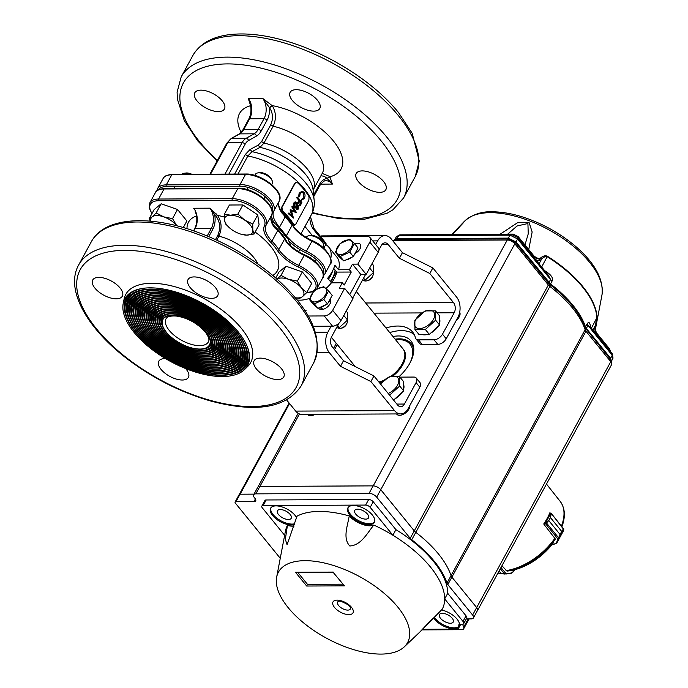 <?xml version="1.0" encoding="UTF-8"?>
<svg xmlns="http://www.w3.org/2000/svg" width="688" height="688" viewBox="0 0 688 688"><rect width="100%" height="100%" fill="white"/><g stroke="black" fill="none" stroke-linecap="round" stroke-linejoin="round"><path stroke-width="1.03" d="M287.214 242.408A55.221 26.239 -151.4 0 0 284.273 237.394A55.221 26.239 -151.4 0 0 273.291 224.976A55.221 26.239 28.6 0 1 281.203 233.266A55.221 26.239 28.6 0 1 287.214 242.408M293.449 218.062L288.126 213.529L293.449 218.062L291.471 210.838L296.476 212.515L292.606 206.228L291.772 206.847L292.606 206.228M288.642 213.495L288.96 212.91L292.529 216.195L290.654 209.797L295.178 211.354L292.28 206.813M294.619 211.336L291.772 206.847M290.654 209.797L290.138 209.831L290.585 209.935M291.97 216.17L290.069 209.969M288.96 212.91L288.126 213.529M296.433 212.592L290.947 210.855M296.433 208.627L297.749 208.146L297.637 205.841M295.049 206.718L296.003 205.918L295.943 203.08L296.468 203.063L295.204 202.728M296.898 204.31L296.468 203.063L294.636 203.588L294.739 206.374L295.591 206.718L296.545 205.927L296.898 204.31M296.003 205.918L296.545 205.927M294.739 206.374L295.591 206.718M295.943 203.08L295.462 202.754M297.835 206.022L298.394 206.047L297.93 205.789M297.749 208.146L298.317 208.18L298.394 206.047L296.992 206.469L297.431 208.894M296.992 208.645L298.317 208.18M294.43 206.968L293.733 205.351L294.146 203.029L295.522 201.902L296.803 202.496L297.319 205.273L298.721 205.471L298.695 208.765L297.448 209.685L296.657 209.212L296.287 207.157L293.896 206.985L293.217 205.377L293.638 203.063L295.281 201.937M296.657 209.212L296.098 209.195L295.745 207.148L295.178 207.466M294.636 207.466L293.896 206.985M297.164 209.616L296.098 209.195M297.319 205.273L298.721 205.471M296.769 205.265L298.162 205.445L296.769 205.265M294.146 203.029L293.638 203.063M293.733 205.351L293.217 205.377M301.869 202.625L300.14 205.798L299.564 205.764A54.378 25.843 28.6 0 0 299.177 205.213L300.587 202.625L301.155 202.65A55.1 26.187 28.6 0 0 299.891 200.982L298.472 203.579L297.93 203.562A54.378 25.843 28.6 0 0 297.491 203.02L298.902 200.423L299.443 200.423A55.1 26.187 28.6 0 0 297.207 197.783L296.691 197.817L297.01 197.232L297.526 197.198A55.1 26.187 28.6 0 1 301.869 202.625M297.207 197.783L297.526 197.198M296.691 197.817A54.378 25.843 28.6 0 1 298.902 200.423M299.443 200.423L298.033 203.02L297.491 203.02M298.033 203.02A55.1 26.187 28.6 0 1 298.472 203.579M299.667 201.395A54.378 25.843 28.6 0 1 300.587 202.625M301.155 202.65L299.736 205.248L299.177 205.213M299.736 205.248A55.1 26.187 28.6 0 1 300.14 205.798M301.473 200.277L301.912 199.451L301.353 199.434L303.305 197.955L303.15 192.795L301.877 191.995M301.318 200.268L301.353 199.434M301.912 199.451L303.872 197.989L303.692 192.803L302.127 191.969L300.174 193.44L299.684 196.673L299.125 196.863L299.676 192.881L301.98 191.144L304.036 192.253C305.291 194.214 305.36 196.321 304.251 198.583L301.404 200.268M301.972 191.144L299.676 192.881M299.125 196.863L298.601 196.88L299.168 192.915M303.692 192.803L303.15 192.795M303.872 197.989L303.305 197.955M297.775 182.931A54.378 25.843 28.6 0 1 309.058 196.802L308.869 200.174L295.659 224.391L293.819 224.744L294.473 225.277L293.819 224.744A54.378 25.843 28.6 0 0 282.536 210.872L281.917 207.501L295.118 183.275L296.158 182.432L297.775 182.931M295.952 182.501L294.688 183.395L281.487 207.613L282.08 210.967A53.655 25.499 28.6 0 1 293.217 224.649M289.046 238.659A28.939 13.751 -151.4 0 0 306.366 251.215L305.721 252.72A30.143 14.328 28.6 0 1 288.625 240.671L288.47 239.424L285.615 236.629L286.251 235.993L289.046 238.659L288.47 239.424M276.206 224.357L276.929 223.763L279.362 227.522L278.76 228.201L276.206 224.357L274.753 223.617A30.143 14.328 28.6 0 1 271.485 215.335M293.957 227.461L291.755 224.357M285.167 216.875L279.362 227.522A56.674 26.927 28.6 0 1 286.251 235.993L292.056 225.346A56.674 26.927 -151.4 0 0 285.167 216.875L282.183 212.988M234.642 174.073L245.306 154.508L250.071 149.477L251.989 151.678A51.72 24.579 28.6 0 1 314.158 200.156L313.04 189.561A45.348 21.552 28.6 0 0 260.004 147.361L258.155 145.177L261.578 141.599L263.986 143.044L260.004 147.361L251.989 151.678L247.843 155.987L237.988 174.064M250.647 105.711L248.239 98.401L250.114 103.467C251.602 109.151 251.146 114.38 248.746 119.144A2.408 1.144 28.6 0 1 249.624 118.766L243.75 129.525A14.465 9.641 -90.3 0 1 239.708 133.885L231.761 138.365A14.465 9.641 89.7 0 0 227.719 142.726L210.562 174.193M322.208 173.428L329.827 176.524L332.39 184.083L327.23 178.527L330.042 176.773A57.878 27.503 28.6 0 0 333.456 141.04A57.878 27.503 28.6 0 0 272.147 105.608L272.345 105.866C276.137 112.256 276.413 119.041 273.162 126.222L263.986 143.044A43.404 20.623 28.6 0 1 302.445 163.753A43.404 20.623 28.6 0 1 313.16 190.026L322.328 173.195A43.404 20.623 28.6 0 0 311.621 146.931A43.404 20.623 28.6 0 0 273.162 126.222L270.745 124.769C273.385 118.62 272.973 112.927 269.507 107.698A16.882 11.249 -90.3 0 1 267.047 120.219L261.182 130.987A16.882 11.249 -90.3 0 1 256.452 136.069L248.514 140.55A12.057 8.041 89.7 0 0 245.143 144.179L228.829 174.107M313.625 195.065L319.37 184.53A16.882 11.249 -90.3 0 1 327.058 178.433L329.827 176.524M272.345 105.866L269.507 107.698L262.618 98.332L272.147 105.608L269.412 107.466M320.918 175.784L324.254 176.266L327.23 178.527M314.003 228.459L325.845 243.01A2.408 1.385 140.9 0 1 325.777 244.524L313.934 229.973A2.408 1.385 -39.1 0 0 314.003 228.459L310.408 216.471M323.747 248.248L325.777 244.524M330.309 299.555A7.233 4.154 140.9 0 1 327.024 307.287A7.233 4.154 140.9 0 1 318.948 308.508A7.233 4.154 140.9 0 1 318.63 308M325.759 244.567A30.745 17.664 140.9 0 1 328.701 247.052L336.802 257.011A30.745 17.664 140.9 0 1 338.548 269.782L349.401 269.73L351.276 272.035L344.163 285.073L342.297 282.777L339.244 288.367L344.636 288.341L332.657 310.322A7.233 4.154 140.9 0 1 324.211 315.938L308.258 316.016M342.297 282.777L331.435 282.828A30.745 17.664 140.9 0 1 325.992 288.496M309.918 298.257A30.745 17.664 140.9 0 1 297.199 299.985M305.506 311.449L306.048 310.451L304.861 310.451M328.701 247.052A30.745 17.664 140.9 0 1 330.756 258.576M288.625 240.671A56.674 26.927 28.6 0 1 290.904 246.012M271.347 220.676A56.674 26.927 28.6 0 1 274.753 223.617M383.603 181.555A16.882 8.024 28.6 0 1 385.839 189.699A16.882 8.024 28.6 0 1 367.177 188.658A16.882 8.024 28.6 0 1 356.195 173.539A16.882 8.024 28.6 0 1 368.329 171.854A16.882 8.024 28.6 0 1 383.603 181.555M317.529 100.353A16.882 8.024 28.6 0 1 319.774 108.489A16.882 8.024 28.6 0 1 301.112 107.457A16.882 8.024 28.6 0 1 290.13 92.33A16.882 8.024 28.6 0 1 302.264 90.644A16.882 8.024 28.6 0 1 317.529 100.353M222.198 100.809A16.882 8.024 28.6 0 1 224.434 108.945A16.882 8.024 28.6 0 1 205.772 107.904A16.882 8.024 28.6 0 1 194.79 92.785A16.882 8.024 28.6 0 1 206.925 91.1A16.882 8.024 28.6 0 1 222.198 100.809M354.741 243.905A7.233 4.154 140.9 0 1 360.228 244.249A7.233 4.154 140.9 0 1 355.584 253.175M320.789 236.792L367.487 236.577A7.233 4.154 140.9 0 1 370.049 237.601A7.233 4.154 140.9 0 1 369.826 242.133L357.846 264.123L352.454 264.149L349.401 269.73M344.636 288.341L352.987 298.601L340.999 320.582A7.233 4.154 140.9 0 1 332.562 326.198L313.281 326.284M370.049 237.601L378.391 247.852A7.233 4.154 140.9 0 1 378.176 252.393L366.188 274.383L360.796 274.409L349.762 294.636M360.796 274.409L352.454 264.149M366.188 274.383L357.846 264.123M331.435 282.828L327.703 278.236A30.745 17.664 -39.1 0 0 334.807 265.19L338.548 269.782M331.513 282.828A26.041 14.964 -39.1 0 0 334.239 278.614A26.041 14.964 -39.1 0 0 336.742 272.104L333.723 268.389M336.742 272.104L351.276 272.035M330.085 299.994L330.73 300.794M320.135 307.347L321.898 309.514M328.468 279.173A24.114 13.855 -39.1 0 0 332.674 270.685M330.335 281.469A24.114 13.855 -39.1 0 0 335.056 270.023M150.878 221.218A15.678 7.448 28.6 0 1 152.074 216.926A15.678 7.448 28.6 0 1 163.761 216.875A15.678 7.448 28.6 0 1 176.61 225.466A15.678 7.448 28.6 0 1 176.893 225.819M176.61 225.466L172.525 218.638L163.761 216.875L156.167 212.945L152.074 216.926L149.158 218.75L150.362 221.175M190.172 174.288A9.649 4.584 -151.4 0 0 184.178 173.256L185.923 173.015A7.955 3.784 28.6 0 1 191.823 174.279M149.158 218.75L154.155 209.582L161.164 203.786L177.521 209.47L186.878 220.968L183.283 227.556M177.521 209.47L172.525 218.638M161.164 203.786L156.167 212.945M184.178 173.256A9.649 4.584 -151.4 0 0 181.907 174.331M240.594 234.075L246.751 235.124L254.087 234.006L252.823 230.102L252.737 224.021L244.73 220.143L237.893 214.106L230.557 215.215L224.4 214.166L224.486 220.237A15.678 7.448 28.6 0 1 230.557 215.215A15.678 7.448 28.6 0 1 244.73 220.143A15.678 7.448 28.6 0 1 252.823 230.102A15.678 7.448 28.6 0 1 246.751 235.124A15.678 7.448 28.6 0 1 240.189 233.937A15.678 7.448 28.6 0 1 232.587 230.196A15.678 7.448 28.6 0 1 230.454 228.631A15.678 7.448 28.6 0 1 224.486 220.237L225.75 224.15L229.396 227.745M257.905 172.912L259.651 172.662A7.955 3.784 28.6 0 1 271.416 179.078L272.156 180.677A9.649 4.584 -151.4 0 0 257.905 172.912A9.649 4.584 -151.4 0 0 255.377 174.348L254.801 175.406M224.4 214.166L229.396 205.007L242.89 204.938L257.733 214.862L259.084 224.847L254.087 234.006M257.733 214.862L252.737 224.021M242.89 204.938L237.893 214.106M271.743 184.642L272.319 183.584A9.649 4.584 -151.4 0 0 272.156 180.677M330.765 282.003L336.398 271.674M277.135 279.19A15.678 7.448 28.6 0 1 288.582 279.319A15.678 7.448 28.6 0 1 301.43 287.911A15.678 7.448 28.6 0 1 302.608 296.562A15.678 7.448 28.6 0 1 295.341 297.732M295.393 297.801L299.693 298.386L302.608 296.562L306.702 292.581L301.43 287.911L297.345 281.082L288.582 279.319L280.988 275.398L276.894 279.38M308.998 235.709L310.744 235.468A7.955 3.784 28.6 0 1 311.535 235.408A7.955 3.784 28.6 0 1 322.509 241.875L323.248 243.483A9.649 4.584 -151.4 0 0 309.953 235.64A9.649 4.584 -151.4 0 0 308.998 235.709A9.649 4.584 -151.4 0 0 306.47 237.154L306.306 237.446M275.742 277.969L278.975 272.035L285.984 266.23L302.342 271.923L311.698 283.413L306.702 292.581M302.342 271.923L297.345 281.082M285.984 266.23L280.988 275.398M322.835 247.439L323.412 246.39A9.649 4.584 -151.4 0 0 323.248 243.483M196.209 213.572L195.263 211.448M215.516 239.579L217.769 235.442C220.693 228.485 220.151 222.121 216.161 216.35L217.563 215.421C221.725 221.708 222.181 228.622 218.93 236.156L216.754 240.146M215.98 213.478L214.579 214.415L209.874 208.18L217.563 215.421A50.645 24.063 -151.4 0 1 224.305 217.03M286.973 242.159L286.819 242.761L284.617 239.003L284.694 238.315L287.403 242.907M274.693 227.857L274.718 227.092L277.84 229.895L277.72 230.523L274.693 227.857A28.939 13.751 28.6 0 1 271.528 215.241A24.114 11.455 -151.4 0 0 262.541 198.35A24.114 11.455 -151.4 0 0 237.781 188.624A1.204 0.8 -90.3 0 1 238.392 188.177L164.664 188.529A1.204 0.8 -90.3 0 0 164.054 188.968L158.567 199.03L232.295 198.677A24.114 11.455 28.6 0 1 257.054 208.412A24.114 11.455 28.6 0 1 266.05 225.294A1.204 1.058 -154.2 0 1 264.476 225.664A22.91 10.888 -151.4 0 0 255.936 209.625A22.91 10.888 -151.4 0 0 232.406 200.38A1.204 0.8 -90.3 0 1 232.295 198.677L237.781 188.624L164.054 188.968A24.114 11.455 -151.4 0 0 155.333 192.743L149.846 202.797A24.114 11.455 28.6 0 1 158.567 199.03A1.204 0.8 -90.3 0 0 158.679 200.724A22.91 10.888 -151.4 0 0 152.039 213.461M304.5 254.956L298.652 265.37A28.939 13.751 -151.4 0 1 278.829 249.606A1.204 0.783 146 0 1 277.359 250.449A55.461 26.359 -151.4 0 0 270.608 242.159A1.204 0.593 136.4 0 0 271.941 241.127A56.674 26.927 28.6 0 1 278.829 249.606L284.617 239.003A56.674 26.927 -151.4 0 0 277.72 230.523L271.941 241.127A28.939 13.751 -151.4 0 1 266.05 225.294L271.528 215.241A1.204 1.058 -154.2 0 0 271.554 215.198C270.057 217.159 271.089 221.097 274.658 227.006L274.718 227.092M244.584 369.499L247.697 366.463A71.139 33.807 -151.4 0 0 228.889 315.611A71.139 33.807 -151.4 0 0 151.48 283.301A71.139 33.807 -151.4 0 0 124.089 299.065L123.221 303.331A69.849 33.187 -151.4 0 0 170.314 361.338A69.849 33.187 -151.4 0 0 244.584 369.499A69.849 33.187 -151.4 0 0 246.399 344.602A69.849 33.187 -151.4 0 0 150.122 287.842A69.849 33.187 -151.4 0 0 143.173 288.315A69.849 33.187 -151.4 0 0 123.221 303.331M165.498 358.594A16.882 8.024 -151.4 0 0 158.782 361.217A16.882 8.024 -151.4 0 0 161.018 369.361A16.882 8.024 -151.4 0 0 176.283 379.071A16.882 8.024 -151.4 0 0 188.417 377.377A16.882 8.024 -151.4 0 0 185.597 368.544M94.944 288.152A16.882 8.024 -151.4 0 0 110.218 297.861A16.882 8.024 -151.4 0 0 122.352 296.175A16.882 8.024 -151.4 0 0 111.37 281.048A16.882 8.024 -151.4 0 0 92.708 280.016A16.882 8.024 -151.4 0 0 94.944 288.152M190.284 287.696A16.882 8.024 -151.4 0 0 205.557 297.405A16.882 8.024 -151.4 0 0 217.692 295.72A16.882 8.024 -151.4 0 0 206.71 280.601A16.882 8.024 -151.4 0 0 188.048 279.56A16.882 8.024 -151.4 0 0 190.284 287.696M256.349 368.906A16.882 8.024 -151.4 0 0 271.622 378.615A16.882 8.024 -151.4 0 0 283.757 376.929A16.882 8.024 -151.4 0 0 272.775 361.802A16.882 8.024 -151.4 0 0 254.113 360.77A16.882 8.024 -151.4 0 0 256.349 368.906M151.369 289.373A67.433 32.044 -151.4 0 0 144.652 289.829A67.433 32.044 -151.4 0 0 135.846 332.33A67.433 32.044 -151.4 0 0 213.366 374.599A67.433 32.044 -151.4 0 0 244.317 344.172A67.433 32.044 -151.4 0 0 151.369 289.373M151.119 289.072A67.914 32.276 -151.4 0 0 127.667 320.135A67.914 32.276 -151.4 0 0 228.046 374.865A67.914 32.276 -151.4 0 0 234.238 328.924A67.914 32.276 -151.4 0 0 151.119 289.072M152.607 290.904A65.025 30.9 -151.4 0 0 146.14 291.351A65.025 30.9 -151.4 0 0 137.643 332.321A65.025 30.9 -151.4 0 0 212.394 373.077A65.025 30.9 -151.4 0 0 242.236 343.742A65.025 30.9 -151.4 0 0 152.607 290.904M152.358 290.603A65.506 31.132 -151.4 0 0 129.748 320.565A65.506 31.132 -151.4 0 0 226.558 373.343A65.506 31.132 -151.4 0 0 232.535 329.036A65.506 31.132 -151.4 0 0 152.358 290.603M153.854 292.434A62.617 29.756 -151.4 0 0 147.628 292.864A62.617 29.756 -151.4 0 0 139.449 332.321A62.617 29.756 -151.4 0 0 211.422 371.563A62.617 29.756 -151.4 0 0 240.164 343.312A62.617 29.756 -151.4 0 0 153.854 292.434M153.605 292.133A63.098 29.98 -151.4 0 0 131.829 320.995A63.098 29.98 -151.4 0 0 225.071 371.83A63.098 29.98 -151.4 0 0 230.833 329.156A63.098 29.98 -151.4 0 0 153.605 292.133M155.101 293.965A60.2 28.604 -151.4 0 0 149.115 294.378A60.2 28.604 -151.4 0 0 141.246 332.313A60.2 28.604 -151.4 0 0 210.451 370.049A60.2 28.604 -151.4 0 0 238.082 342.882A60.2 28.604 -151.4 0 0 155.101 293.965M154.852 293.664A60.682 28.836 -151.4 0 0 133.902 321.416A60.682 28.836 -151.4 0 0 223.591 370.316A60.682 28.836 -151.4 0 0 229.121 329.268A60.682 28.836 -151.4 0 0 154.852 293.664M156.348 295.505A57.792 27.46 -151.4 0 0 150.595 295.892A57.792 27.46 -151.4 0 0 143.044 332.313A57.792 27.46 -151.4 0 0 209.487 368.527A57.792 27.46 -151.4 0 0 236.001 342.461A57.792 27.46 -151.4 0 0 156.348 295.505M156.099 295.195A58.274 27.692 -151.4 0 0 135.983 321.846A58.274 27.692 -151.4 0 0 222.104 368.802A58.274 27.692 -151.4 0 0 227.418 329.389A58.274 27.692 -151.4 0 0 156.099 295.195M157.595 297.035A55.375 26.316 -151.4 0 0 152.082 297.405A55.375 26.316 -151.4 0 0 144.85 332.304A55.375 26.316 -151.4 0 0 208.516 367.014A55.375 26.316 -151.4 0 0 233.929 342.031A55.375 26.316 -151.4 0 0 157.595 297.035M157.346 296.726A55.857 26.548 -151.4 0 0 138.064 322.276A55.857 26.548 -151.4 0 0 220.616 367.289A55.857 26.548 -151.4 0 0 225.716 329.5A55.857 26.548 -151.4 0 0 157.346 296.726M158.842 298.566A52.967 25.172 -151.4 0 0 153.57 298.919A52.967 25.172 -151.4 0 0 146.647 332.304A52.967 25.172 -151.4 0 0 207.544 365.5A52.967 25.172 -151.4 0 0 231.847 341.601A52.967 25.172 -151.4 0 0 158.842 298.566M158.593 298.257A53.449 25.396 -151.4 0 0 140.137 322.706A53.449 25.396 -151.4 0 0 219.128 365.775A53.449 25.396 -151.4 0 0 224.004 329.621A53.449 25.396 -151.4 0 0 158.593 298.257M160.089 300.097A50.559 24.02 -151.4 0 0 155.058 300.441A50.559 24.02 -151.4 0 0 148.453 332.295A50.559 24.02 -151.4 0 0 206.572 363.986A50.559 24.02 -151.4 0 0 229.766 341.171A50.559 24.02 -151.4 0 0 160.089 300.097M159.84 299.787A51.041 24.252 -151.4 0 0 142.218 323.136A51.041 24.252 -151.4 0 0 217.649 364.253A51.041 24.252 -151.4 0 0 222.301 329.733A51.041 24.252 -151.4 0 0 159.84 299.787M161.327 301.628A48.143 22.876 -151.4 0 0 156.537 301.955A48.143 22.876 -151.4 0 0 150.251 332.287A48.143 22.876 -151.4 0 0 205.6 362.464A48.143 22.876 -151.4 0 0 227.694 340.741A48.143 22.876 -151.4 0 0 161.327 301.628M161.078 301.318A48.624 23.108 -151.4 0 0 144.299 323.558A48.624 23.108 -151.4 0 0 216.161 362.739A48.624 23.108 -151.4 0 0 220.599 329.853A48.624 23.108 -151.4 0 0 161.078 301.318M162.574 303.159A45.735 21.732 -151.4 0 0 158.025 303.468A45.735 21.732 -151.4 0 0 152.048 332.287A45.735 21.732 -151.4 0 0 204.628 360.951A45.735 21.732 -151.4 0 0 225.612 340.319A45.735 21.732 -151.4 0 0 162.574 303.159M162.325 302.849A46.216 21.964 -151.4 0 0 146.372 323.988A46.216 21.964 -151.4 0 0 214.673 361.226A46.216 21.964 -151.4 0 0 218.887 329.965A46.216 21.964 -151.4 0 0 162.325 302.849M163.821 304.689A43.318 20.588 -151.4 0 0 159.513 304.982A43.318 20.588 -151.4 0 0 153.854 332.278A43.318 20.588 -151.4 0 0 203.657 359.437A43.318 20.588 -151.4 0 0 223.531 339.889A43.318 20.588 -151.4 0 0 163.821 304.689M163.572 304.38A43.8 20.812 -151.4 0 0 148.453 324.418A43.8 20.812 -151.4 0 0 213.185 359.712A43.8 20.812 -151.4 0 0 217.184 330.085A43.8 20.812 -151.4 0 0 163.572 304.38M165.068 306.22A40.91 19.436 -151.4 0 0 161.001 306.495A40.91 19.436 -151.4 0 0 155.651 332.278A40.91 19.436 -151.4 0 0 202.685 357.915A40.91 19.436 -151.4 0 0 221.459 339.459A40.91 19.436 -151.4 0 0 165.068 306.22M164.819 305.911A41.392 19.668 -151.4 0 0 150.534 324.848A41.392 19.668 -151.4 0 0 211.706 358.199A41.392 19.668 -151.4 0 0 215.482 330.197A41.392 19.668 -151.4 0 0 164.819 305.911M166.315 307.751A38.494 18.292 -151.4 0 0 162.48 308.009A38.494 18.292 -151.4 0 0 157.457 332.27A38.494 18.292 -151.4 0 0 201.713 356.401A38.494 18.292 -151.4 0 0 219.377 339.029A38.494 18.292 -151.4 0 0 166.315 307.751M166.066 307.441A38.984 18.524 -151.4 0 0 152.607 325.278A38.984 18.524 -151.4 0 0 210.218 356.685A38.984 18.524 -151.4 0 0 213.77 330.317A38.984 18.524 -151.4 0 0 166.066 307.441M167.562 309.282A36.086 17.148 -151.4 0 0 163.968 309.523A36.086 17.148 -151.4 0 0 159.255 332.27A36.086 17.148 -151.4 0 0 200.741 354.888A36.086 17.148 -151.4 0 0 217.305 338.599A36.086 17.148 -151.4 0 0 167.562 309.282M167.313 308.972A36.567 17.381 -151.4 0 0 154.688 325.699A36.567 17.381 -151.4 0 0 208.731 355.171A36.567 17.381 -151.4 0 0 212.067 330.429A36.567 17.381 -151.4 0 0 167.313 308.972M168.809 310.813A33.678 16.005 -151.4 0 0 165.455 311.045A33.678 16.005 -151.4 0 0 161.052 332.261A33.678 16.005 -151.4 0 0 199.769 353.365A33.678 16.005 -151.4 0 0 215.224 338.178A33.678 16.005 -151.4 0 0 168.809 310.813M168.56 310.503A34.159 16.228 -151.4 0 0 156.769 326.129A34.159 16.228 -151.4 0 0 207.243 353.649A34.159 16.228 -151.4 0 0 210.365 330.55A34.159 16.228 -151.4 0 0 168.56 310.503M170.048 312.343A31.261 14.852 -151.4 0 0 166.943 312.558A31.261 14.852 -151.4 0 0 162.858 332.261A31.261 14.852 -151.4 0 0 198.798 351.852A31.261 14.852 -151.4 0 0 213.142 337.748A31.261 14.852 -151.4 0 0 170.048 312.343M169.798 312.034A31.743 15.084 -151.4 0 0 158.842 326.559A31.743 15.084 -151.4 0 0 205.764 352.136A31.743 15.084 -151.4 0 0 208.653 330.661A31.743 15.084 -151.4 0 0 169.798 312.034M172.292 315.104A26.927 12.797 -151.4 0 0 163.004 327.411A26.927 12.797 -151.4 0 0 202.788 349.108A26.927 12.797 -151.4 0 0 205.248 330.902A26.927 12.797 -151.4 0 0 172.292 315.104M171.295 313.874A28.853 13.708 -151.4 0 0 168.431 314.072A28.853 13.708 -151.4 0 0 164.656 332.252A28.853 13.708 -151.4 0 0 197.826 350.338A28.853 13.708 -151.4 0 0 211.07 337.318A28.853 13.708 -151.4 0 0 171.295 313.874M171.045 313.573A29.335 13.941 -151.4 0 0 160.923 326.989A29.335 13.941 -151.4 0 0 204.276 350.622A29.335 13.941 -151.4 0 0 206.95 330.782A29.335 13.941 -151.4 0 0 171.045 313.573M143.672 288.246A68.886 32.732 -151.4 0 0 127.246 319.215L127.667 320.135M228.046 374.865L229.044 374.719A68.886 32.732 -151.4 0 0 246.175 344.138M145.159 289.768A66.469 31.588 -151.4 0 0 129.327 319.645L129.748 320.565M226.558 373.343L227.565 373.206A66.469 31.588 -151.4 0 0 244.102 343.708M146.647 291.282A64.061 30.444 -151.4 0 0 131.399 320.075L131.829 320.995M225.071 371.83L226.077 371.692A64.061 30.444 -151.4 0 0 242.021 343.278M148.135 292.796A61.645 29.292 -151.4 0 0 133.481 320.505L133.902 321.416M223.591 370.316L224.589 370.178A61.645 29.292 -151.4 0 0 239.94 342.856M149.614 294.309A59.237 28.148 -151.4 0 0 135.562 320.935L135.983 321.846M222.104 368.802L223.101 368.665A59.237 28.148 -151.4 0 0 237.867 342.426M151.102 295.823A56.829 27.004 -151.4 0 0 137.634 321.356L138.064 322.276M220.616 367.289L221.622 367.151A56.829 27.004 -151.4 0 0 235.786 341.996M152.59 297.336A54.412 25.86 -151.4 0 0 139.716 321.786L140.137 322.706M219.128 365.775L220.134 365.629A54.412 25.86 -151.4 0 0 233.705 341.566M154.078 298.859A52.004 24.708 -151.4 0 0 141.797 322.216L142.218 323.136M217.649 364.253L218.646 364.115A52.004 24.708 -151.4 0 0 231.632 341.136M155.565 300.372A49.588 23.564 -151.4 0 0 143.869 322.646L144.299 323.558M216.161 362.739L217.159 362.602A49.588 23.564 -151.4 0 0 229.551 340.715M157.045 301.886A47.18 22.42 -151.4 0 0 145.951 323.076L146.372 323.988M214.673 361.226L215.679 361.088A47.18 22.42 -151.4 0 0 227.47 340.285M158.532 303.399A44.772 21.276 -151.4 0 0 148.032 323.498L148.453 324.418M213.185 359.712L214.192 359.575A44.772 21.276 -151.4 0 0 225.397 339.855M160.02 304.913A42.355 20.124 -151.4 0 0 150.104 323.928L150.534 324.848M211.706 358.199L212.704 358.061A42.355 20.124 -151.4 0 0 223.316 339.425M161.508 306.435A39.947 18.98 -151.4 0 0 152.186 324.358L152.607 325.278M210.218 356.685L211.216 356.547A39.947 18.98 -151.4 0 0 221.235 338.995M162.996 307.949A37.53 17.836 -151.4 0 0 154.267 324.788L154.688 325.699M208.731 355.171L209.728 355.025A37.53 17.836 -151.4 0 0 219.162 338.573M164.475 309.462A35.122 16.693 -151.4 0 0 156.339 325.218L156.769 326.129M207.243 353.649L208.249 353.512A35.122 16.693 -151.4 0 0 217.081 338.143M165.963 310.976A32.714 15.54 -151.4 0 0 158.421 325.639L158.842 326.559M205.764 352.136L206.761 351.998A32.714 15.54 -151.4 0 0 215 337.713M167.451 312.49A30.298 14.396 -151.4 0 0 160.502 326.069L160.923 326.989M204.276 350.622L205.273 350.484A30.298 14.396 -151.4 0 0 212.919 337.283M168.938 314.003A27.89 13.253 -151.4 0 0 162.574 326.499L163.004 327.411M202.788 349.108L203.786 348.971A27.89 13.253 -151.4 0 0 210.846 336.853M372.741 240.903L377.643 240.877A14.465 9.641 -90.3 0 1 385.048 235.597A14.465 9.641 -90.3 0 1 391.214 238.891L402.428 252.668L432.855 267.899L456.531 296.992A14.465 9.641 -90.3 0 1 457.907 317.357L446.228 338.78A7.233 4.154 140.9 0 1 437.792 344.396L422.243 344.464A7.233 4.154 140.9 0 1 419.671 343.441L415.939 338.849A7.233 4.154 -39.1 0 0 418.502 339.872L434.051 339.803A7.233 4.154 -39.1 0 0 442.487 334.187L446.228 338.78M437.112 312.842L454.175 312.765A7.233 4.825 89.7 0 0 453.478 302.582L429.811 273.489L399.375 258.258L402.428 252.668M339.064 323.093L331.607 336.759A7.233 4.825 89.7 0 0 332.304 346.941L343.51 360.718L373.945 375.949L397.621 405.043A7.233 4.825 89.7 0 0 400.7 406.685A7.233 4.825 89.7 0 0 404.398 404.045L416.085 382.623A7.233 4.154 -39.1 0 0 416.3 378.082A7.233 4.154 -39.1 0 0 413.737 377.058L399.909 377.127M317.142 352.583L329.251 352.531A14.465 9.641 -90.3 0 1 327.875 332.166L331.126 326.198M320.281 236.173A14.465 9.641 -90.3 0 1 322.13 235.898L385.048 235.597M343.51 360.718L340.465 366.308L370.901 381.539L394.568 410.633A14.465 9.641 -90.3 0 0 400.734 413.918L301.86 414.391A14.465 9.641 -90.3 0 1 295.694 411.097L394.568 410.633M373.945 375.949L370.901 381.539M432.855 267.899L429.811 273.489M382.021 244.507L388.161 244.481L399.375 258.258M388.161 244.481A7.233 4.825 89.7 0 0 385.082 242.83A7.233 4.825 89.7 0 0 381.384 245.47L378.968 249.89M352.643 298.179L365.62 274.383M377.643 240.877L375.665 244.507M329.251 352.531L340.465 366.308M286.724 400.072L295.694 411.097M416.3 378.082L420.041 382.674A7.233 4.154 140.9 0 1 419.818 387.215L408.139 408.638A14.465 9.641 -90.3 0 1 400.734 413.918M454.175 312.765L442.487 334.187M414.21 334.506A42.2 24.243 -39.1 0 0 389.743 332.579M386.002 327.987A42.2 24.243 140.9 0 1 412.585 332.003A42.2 24.243 140.9 0 1 415.449 337.851A7.233 4.154 -39.1 0 0 415.939 338.849M464.125 221.605L452.799 234.402M499.918 234.359L518.107 222.327L529.106 222.542L532.151 231.985L528.745 249.555M536.193 258.267L539.108 259.092L540.622 257.94C543.176 255.884 545.438 255.317 547.39 256.254A87.522 41.59 28.6 0 1 597.029 317.263L595.421 328.623C595.799 331.453 596.419 333.181 597.279 333.792L597.218 335.271C595.438 332.811 594.664 330.36 594.896 327.918L595.455 328.348A90.033 42.785 28.6 0 1 595.412 328.838M545.257 272.113L545.309 271.055C551.208 274.796 553.479 278.107 552.129 280.979L550.529 283.981A88.021 41.822 28.6 0 1 585.505 326.972L586.357 328.451L587.948 325.424A6.029 2.924 27.7 0 1 587.088 323.953C588.704 321.399 589.84 322.285 590.493 326.594A87.866 41.753 28.6 0 1 590.562 327.092M595.877 325.863A2.408 0.516 -170.3 0 0 595.318 325.45L597.029 317.263M547.39 256.254L547.166 256.693C544.991 256.426 543.099 257.295 541.49 259.29L540.622 257.94M534.284 256.375A90.033 42.785 28.6 0 1 539.108 259.092L540.003 260.451C538.489 261.311 536.752 260.675 534.791 258.542L534.851 257.063L536.227 258.284M524.97 244.919L528.246 233.825L527.911 223.523L517.049 225.982L507.495 234.324M463.48 222.525L457.511 229.173M517.617 237.446L517.6 238.96L550.581 279.509L548.551 283.293L550.09 284.763L550.529 283.981L515.974 241.935L508.363 238.125L396.907 238.659L394.749 239.562L394.301 240.43L396.503 239.441L396.185 240.533M552.129 280.979A6.029 2.95 -152 0 1 550.581 279.509L548.207 275.037L517.651 237.48M590.433 326.938L587.948 325.424L612.208 355.249L612.268 353.77L590.149 326.619M507.615 240.017L507.933 238.917L515.544 242.718L517.6 238.96L509.989 235.158L511.244 234.307L399.831 234.84L396.46 236.62M613.017 358.147L612.208 355.249L610.652 358.31L586.357 328.451L585.247 330.068M518.107 236.483L517.926 237.816M611.434 361.252L610.652 358.31L610.204 359.076L610.996 361.991L611.434 361.252M609.663 350.57L609.577 348.911L597.279 333.792M549.884 512.741A50.061 28.758 -39.1 0 1 543.787 523.912L544.053 524.247M563.592 529.27L551.294 513.446L550.434 517.565L561.649 531.342L563.721 528.668A0.482 0.482 132.4 0 1 563.773 529.184L561.64 531.36L558.192 538.799L559.989 534.387L548.775 520.601L545.644 523.809A1.204 0.697 140.9 0 1 545.558 523.835L543.924 524.282L555.173 538.764M551.294 513.446L563.807 529.141A0.482 0.464 -166 0 1 563.764 529.235L558.192 538.799M561.649 531.342L550.426 517.574L551.165 514.108L550.718 513.489L545.446 523.155L548.783 520.584L559.989 534.387M563.309 531.093L562.578 531.222L563.309 531.093L556.781 543.073L563.343 530.99A0.482 0.464 -166 0 1 563.309 531.093L563.764 529.235M558.475 538.936L556.833 542.97L555.414 543.795L556.308 543.107L557.959 539.082L545.644 523.809M551.191 513.36L549.729 513.11M563.36 530.887A0.482 0.464 -166 0 1 563.343 530.99L563.807 529.141M546.392 522.863L558.819 538.025M556.833 542.97L556.308 543.107M506.807 570.945L501.939 565.742M500.314 568.718L504.562 573.938L505.981 573.654L501.122 573.534L504.674 574.041M500.976 567.497L505.981 573.654L511.356 573.018L512.534 572.321L511.098 573.388L505.783 574.024L511.098 573.388M501.131 573.534L499.067 571.006L501.131 573.534L497.484 573.912M511.356 573.018L512.612 572.519L515.028 569.638M350.57 607.908A7.233 3.44 28.6 0 1 342.375 608.536A7.233 3.44 28.6 0 1 338.462 601.303L339.193 601.235C338.522 599.841 350.106 605.079 349.805 606.661L350.57 607.865M432.657 618.478L419.869 631.997L442.264 609.19A88.021 41.822 -151.4 0 0 444.672 598.904A88.021 41.822 -151.4 0 0 430.456 567.015A88.021 41.822 -151.4 0 0 392.874 535.238A88.021 41.822 -151.4 0 0 373.816 525.056C367.366 532.873 361.226 545.378 349.796 545.988C342.443 538.093 347.75 525.598 349.22 515.923A88.021 41.822 -151.4 0 0 297.018 516.172L287.077 544.767L285.348 539.254L287.412 525.46A88.021 41.822 -151.4 0 0 285.425 531.205L276.645 577.198A73.547 34.95 28.6 0 1 326.379 563.481A73.547 34.95 28.6 0 1 397.836 607.117A73.547 34.95 28.6 0 1 404.32 646.815A73.547 34.95 28.6 0 1 326.275 638.068A73.547 34.95 28.6 0 1 276.645 577.198M441.472 609.989A15.076 7.164 -151.4 0 1 459.515 624.67A6.029 2.864 28.6 0 1 460.633 624.515L461.897 624.506A4.825 2.288 28.6 0 0 463.635 623.758A4.825 2.288 28.6 0 0 462.998 621.427L444.672 598.904L447.725 593.314A88.021 41.822 -151.4 0 0 395.918 529.648L392.874 535.238L370.187 507.348A3.621 1.72 28.6 0 0 365.62 505.069L263.151 505.551A3.621 1.72 28.6 0 0 261.844 506.119L264.889 500.529A3.621 1.72 -151.4 0 1 266.196 499.97L263.151 505.551M348.197 507.417A15.076 7.164 -151.4 0 0 358.216 520.438A15.076 7.164 -151.4 0 0 374.59 521.814M372.371 515.028A15.076 7.164 -151.4 0 0 358.74 506.359A15.076 7.164 -151.4 0 0 347.904 507.864A15.076 7.164 -151.4 0 0 357.708 521.366A15.076 7.164 -151.4 0 0 374.367 522.295A15.076 7.164 -151.4 0 0 372.371 515.028M270.891 507.787A15.076 7.164 -151.4 0 0 278.52 519.354A15.076 7.164 -151.4 0 0 294.791 523.74M296.597 517.668A15.076 7.164 -151.4 0 0 295.066 515.398A15.076 7.164 -151.4 0 0 281.435 506.729A15.076 7.164 -151.4 0 0 270.599 508.234A15.076 7.164 -151.4 0 0 277.728 520.102A15.076 7.164 -151.4 0 0 294.533 524.6M434.309 617.239A15.076 7.164 -151.4 0 0 447.08 626.441A15.076 7.164 -151.4 0 0 459.016 626.261L458.509 627.189A4.825 2.288 28.6 0 1 458.483 628.393A4.825 2.288 28.6 0 1 456.746 629.142L422.535 629.305M433.638 617.919A15.076 7.164 -151.4 0 0 446.392 627.31A15.076 7.164 -151.4 0 0 458.509 627.189M373.206 485.874L507.254 240.009A6.029 2.864 -151.4 0 1 514.839 243.784L548.345 284.978A6.029 2.864 -151.4 0 0 549.875 286.432L411.734 539.788A89.225 42.398 28.6 0 1 446.976 583.106L451.036 575.65A89.225 42.398 -151.4 0 0 415.793 532.331A6.029 2.864 28.6 0 1 414.262 530.878L380.748 489.684A6.029 2.864 -151.4 0 0 373.145 485.874L259.883 486.416A6.029 2.864 -151.4 0 0 257.708 487.353L253.648 494.81A6.029 2.864 28.6 0 1 255.824 493.864L369.078 493.33A6.029 2.864 28.6 0 1 376.689 497.132L410.203 538.326L414.262 530.878A6.029 2.864 -151.4 0 0 414.288 530.904M355.799 514.177A7.835 3.724 -151.4 0 0 362.894 518.683A7.835 3.724 -151.4 0 0 368.527 517.901A7.835 3.724 -151.4 0 0 363.427 510.883A7.835 3.724 -151.4 0 0 354.759 510.393A7.835 3.724 -151.4 0 0 355.799 514.177M278.502 514.547A7.835 3.724 -151.4 0 0 285.589 519.053A7.835 3.724 -151.4 0 0 291.222 518.27A7.835 3.724 -151.4 0 0 286.122 511.244A7.835 3.724 -151.4 0 0 277.462 510.763A7.835 3.724 -151.4 0 0 278.502 514.547M440.518 618.306A7.835 3.724 -151.4 0 0 447.604 622.812A7.835 3.724 -151.4 0 0 453.237 622.029A7.835 3.724 -151.4 0 0 448.137 615.003A7.835 3.724 -151.4 0 0 439.477 614.522A7.835 3.724 -151.4 0 0 440.518 618.306M294.068 526.071A16.882 8.024 28.6 0 1 287.412 525.46M373.816 525.056A16.882 8.024 28.6 0 1 349.22 515.923M284.643 535.298L262.326 507.864A3.621 1.72 28.6 0 1 261.844 506.119M395.918 529.648L373.231 501.758A3.621 1.72 -151.4 0 0 368.673 499.479L266.196 499.97M463.635 623.758L466.688 618.168A4.825 2.288 -151.4 0 0 466.043 615.837L447.725 593.314M473.413 617.944L477.472 610.497A6.029 2.864 -151.4 0 0 476.681 607.59L451.887 577.12L447.819 584.568L472.613 615.038A6.029 2.864 28.6 0 1 473.413 617.944A6.029 2.864 28.6 0 1 471.237 618.89L466.275 618.916M447.819 584.568A6.029 2.864 28.6 0 1 446.976 583.106M411.734 539.788A6.029 2.864 28.6 0 1 410.203 538.326M280.257 558.278L235.434 503.186A2.408 1.144 28.6 0 1 235.115 502.025A2.408 1.144 28.6 0 1 235.984 501.647L253.967 501.561A4.825 2.288 -151.4 0 0 255.704 500.804A4.825 2.288 -151.4 0 0 255.067 498.482L254.44 497.716A6.029 2.864 28.6 0 1 253.648 494.81M459.481 623.982A6.029 2.864 -151.4 0 0 458.965 624.523A6.029 2.864 -151.4 0 0 458.965 626.123L458.991 626.183A4.825 2.288 28.6 0 1 459.016 626.261M333.164 572.347L344.439 585.849L333.164 572.347L295.479 572.253L333.224 572.072M344.439 585.849L306.685 586.03L307.467 584.336L297.861 572.519M342.779 584.164L307.467 584.336M235.984 501.647L240.052 494.199L254.018 494.13M421.968 629.881L461.528 629.701A6.029 2.864 -151.4 0 0 463.703 628.755A6.029 2.864 -151.4 0 0 463.703 627.155L462.646 624.429M467.453 618.908L467.763 619.707L463.703 627.155M240.052 494.199A2.408 1.144 -151.4 0 0 239.175 494.569L235.115 502.025M451.887 577.12A6.029 2.864 28.6 0 1 451.036 575.65M463.703 628.755L467.771 621.307A6.029 2.864 -151.4 0 0 467.763 619.707M411.39 343.923A33.764 19.393 -39.1 0 0 410.005 342.581A33.764 19.393 -39.1 0 0 399.676 339.451A33.764 19.393 -39.1 0 0 395.6 339.786A32.56 18.696 -39.1 0 1 398.541 339.614A32.56 18.696 -39.1 0 1 409.893 363.109M392.822 376.104A24.114 13.855 -39.1 0 0 402.807 364.683A24.114 13.855 -39.1 0 0 403.22 349.169M379.501 382.777A24.114 13.855 -39.1 0 0 382.296 381.952M402.368 363.797L402.48 364.124A22.91 13.158 140.9 0 1 402.076 364.889A22.91 13.158 140.9 0 1 401.646 365.646L401.001 366.231M395.101 339.167A33.764 19.393 140.9 0 1 411.149 343.613A33.764 19.393 140.9 0 1 413.789 350.416M392.951 336.535A35.294 20.27 140.9 0 1 413.798 349.237A35.294 20.27 140.9 0 1 399.083 376.628M459.696 312.249A8.015 4.601 140.9 0 1 456.264 320.367M315.121 414.331A8.015 4.601 140.9 0 1 307.742 414.606A8.015 4.601 140.9 0 1 307.562 414.365M409.781 405.628A8.015 4.601 140.9 0 1 404.699 413.54A8.015 4.601 140.9 0 1 396.727 414.185A8.015 4.601 140.9 0 1 396.546 413.944M467.582 621.651A6.029 2.864 -151.4 0 0 467.806 621.35A6.029 2.864 -151.4 0 0 467.797 619.75L467.479 618.908M477.283 610.849A6.029 2.864 -151.4 0 0 477.515 610.54A6.029 2.864 -151.4 0 0 476.689 607.599L451.896 577.129A6.029 2.864 -151.4 0 1 451.044 575.667A89.225 42.398 -151.4 0 0 437.989 553.384M548.345 284.978L414.271 530.887L380.756 489.693A6.029 2.864 -151.4 0 0 380.748 489.684L376.689 497.132M507.254 240.009L394 240.551A6.029 2.864 -151.4 0 0 392.728 240.757M477.515 610.54L611.589 364.631A6.029 2.864 -151.4 0 0 610.763 361.69L585.97 331.22A6.029 2.864 -151.4 0 1 585.118 329.75A89.225 42.398 -151.4 0 0 549.875 286.432M378.882 382.012A24.114 13.855 -39.1 0 0 384.162 380.197M390.818 376.37A24.114 13.855 -39.1 0 0 403.675 360.693A24.114 13.855 -39.1 0 0 402.919 348.782L356.298 291.48M378.925 382.064A22.91 13.158 -39.1 0 0 383.672 380.627M391.481 376.25A22.91 13.158 -39.1 0 0 403.323 361.63L403.675 360.693M358.035 247.955L353.348 256.555L343.811 260.898L338.969 256.624L335.357 252.195L340.053 243.586L349.59 239.252L354.432 243.518L358.035 247.955M354.165 255.067A9.649 5.538 -39.1 0 0 355.945 252.565A9.649 5.538 -39.1 0 0 356.891 250.062M341.265 258.688L341.188 258.585A9.649 5.538 -39.1 0 0 341.265 258.688A9.649 5.538 -39.1 0 0 342.177 259.453M345.901 259.944A9.649 5.538 -39.1 0 0 351.749 257.286M363.72 280.463A6.029 3.466 -39.1 0 0 366.274 280.945A6.029 3.466 -39.1 0 0 372.569 276.327A6.029 3.466 -39.1 0 0 372.939 275.518A6.029 3.466 -39.1 0 0 373.068 273.093M366.274 280.945L367.237 280.79A4.842 2.786 -39.1 0 0 372.294 277.075A4.842 2.786 -39.1 0 0 372.595 276.43L372.939 275.518M335.357 252.195L340.199 256.461L349.736 252.126L353.348 256.555M349.736 252.126L354.432 243.518M340.199 256.461L343.811 260.898M351.439 247.207A9.451 5.427 -39.1 0 0 350.063 240.172A9.451 5.427 -39.1 0 0 340.276 243.612A9.451 5.427 -39.1 0 0 338.72 254.302A9.451 5.427 -39.1 0 0 351.439 247.207M309.505 299.607L314.356 303.872L323.893 299.538L328.58 290.929L332.192 295.367L327.497 303.967L317.959 308.31L313.117 304.036L309.505 299.607L313.221 292.09M328.314 302.479A9.649 5.538 -39.1 0 0 330.094 299.977A9.649 5.538 -39.1 0 0 331.04 297.474M315.345 306.005A9.649 5.538 -39.1 0 0 315.422 306.1A9.649 5.538 -39.1 0 0 316.325 306.865M320.049 307.355A9.649 5.538 -39.1 0 0 325.897 304.698M337.877 327.884A6.029 3.466 -39.1 0 0 340.422 328.357A6.029 3.466 -39.1 0 0 346.718 323.738A6.029 3.466 -39.1 0 0 347.087 322.93A6.029 3.466 -39.1 0 0 347.225 320.513M340.422 328.357L341.386 328.202A4.842 2.786 -39.1 0 0 346.451 324.495A4.842 2.786 -39.1 0 0 346.743 323.842L347.087 322.93M323.893 299.538L327.497 303.967M328.58 290.929L323.738 286.664L316.377 289.442M314.356 303.872L317.959 308.31M314.665 290.818A9.451 5.427 -39.1 0 0 314.433 291.024A9.451 5.427 -39.1 0 0 312.868 301.714A9.451 5.427 -39.1 0 0 325.587 294.619A9.451 5.427 -39.1 0 0 324.745 287.799A9.451 5.427 -39.1 0 0 315.852 289.872M363.574 278.124L365.182 280.102L362.206 280.644M365.182 280.102L373.395 272.629L373.309 265.198L372.045 263.642M369.877 268.303L373.395 272.629M337.722 325.553L339.33 327.522L336.346 328.064M339.33 327.522L347.543 320.049L347.457 312.619L346.193 311.062M344.026 315.732L347.543 320.049M425.339 329.492L435.607 320.152L435.495 310.864L439.477 315.758L439.589 325.046L434.455 329.715L429.321 334.385L418.94 334.437L414.959 329.543L425.339 329.492L429.321 334.385M421.959 334.42A12.057 6.923 -39.1 0 0 424.505 334.867A12.057 6.923 -39.1 0 0 427.558 334.394M430.791 333.052A12.057 6.923 -39.1 0 0 437.972 326.516M439.572 323.154A12.057 6.923 -39.1 0 0 439.52 318.905M435.607 320.152L439.589 325.046M414.959 329.543L414.847 320.255L425.115 310.916L435.495 310.864M419.628 328.563A11.816 6.785 -39.1 0 0 431.823 321.752A11.816 6.785 -39.1 0 0 433.32 311.501A11.816 6.785 -39.1 0 0 417.384 317.108A11.816 6.785 -39.1 0 0 419.628 328.563M389.571 395.153L399.702 386.02L399.59 376.732L403.572 381.625L403.675 390.913L393.588 400.089M394.886 398.911A12.057 6.923 -39.1 0 0 402.059 392.384M403.658 389.021A12.057 6.923 -39.1 0 0 403.607 384.773M399.702 386.02L403.675 390.913M381.006 383.388L389.21 376.775L399.59 376.732M388.178 393.441A11.816 6.785 -39.1 0 0 397.346 385.529A11.816 6.785 -39.1 0 0 397.406 377.368A11.816 6.785 -39.1 0 0 380.61 384.136M282.08 210.967L282.536 210.872M281.487 207.613L281.917 207.501M294.688 183.395L295.118 183.275M323.291 274.306A22.91 10.888 -151.4 0 0 305.721 252.72M312.223 240.791L306.366 251.215A24.114 11.455 28.6 0 1 324.736 274.177L330.223 264.115A24.114 11.455 -151.4 0 0 311.853 241.153A28.939 13.751 28.6 0 1 294.318 228.356M285.615 236.629A56.321 26.763 -151.4 0 0 278.76 228.201M279.294 200.982A1.204 1.058 -154.2 0 1 279.251 201.077L273.764 211.139A1.204 1.058 -154.2 0 1 272.199 211.508A22.91 10.888 -151.4 0 0 263.65 195.461A22.91 10.888 -151.4 0 0 240.129 186.216A1.204 0.8 -90.3 0 1 240.009 184.522A24.114 11.455 28.6 0 1 264.777 194.257A24.114 11.455 28.6 0 1 273.764 211.139A28.939 13.751 -151.4 0 0 276.929 223.763M240.129 186.216L166.401 186.568A1.204 0.8 -90.3 0 1 166.281 184.874L240.009 184.522L245.496 174.46L171.768 174.812A24.114 11.455 -151.4 0 0 163.056 178.579C163.684 176.317 166.797 174.915 172.387 174.374A1.204 0.8 89.7 0 0 171.768 174.812L166.281 184.874A24.114 11.455 28.6 0 0 157.569 188.641L163.056 178.579M282.605 213.951A28.939 13.751 28.6 0 1 279.251 201.077A24.114 11.455 -151.4 0 0 270.264 184.195A24.114 11.455 -151.4 0 0 245.496 174.46A1.204 0.8 89.7 0 1 246.115 174.021C261.268 173.419 284.78 191.41 279.268 201.042C277.814 204.009 278.932 208.06 282.639 213.185L294.361 227.599C298.91 232.759 304.861 237.102 312.223 240.637C327.411 246.743 334.11 262.171 330.223 264.115M280.996 210.795A53.655 25.499 28.6 0 1 293.905 227.057M300.974 233.782L311.415 214.63A53.655 25.499 28.6 0 0 297.104 181.159A53.655 25.499 28.6 0 0 247.843 155.987L245.306 154.508M250.071 149.477L258.155 145.177M248.239 98.401A14.465 9.641 -90.3 0 1 249.624 118.766L264.003 118.697A14.465 9.641 89.7 0 0 262.618 98.332L248.239 98.401M261.578 141.599L270.745 124.769M248.746 119.144L242.881 129.903A2.408 1.144 28.6 0 1 243.75 129.525L258.138 129.464A2.408 1.144 28.6 0 1 261.182 130.987M242.881 129.903L239.089 134.048A2.408 1.686 60.6 0 1 239.708 133.885L254.087 133.816A2.408 1.686 60.6 0 1 256.452 136.069M239.089 134.048L231.151 138.52A2.408 1.686 60.6 0 1 231.761 138.365L246.149 138.297A2.408 1.686 60.6 0 1 248.514 140.55M320.677 184.135L332.39 184.083A14.465 9.641 89.7 0 0 326.224 180.789C325.028 180.007 322.853 181.641 319.688 185.7L313.823 196.458A2.408 1.144 28.6 0 0 313.676 195.538M319.37 184.53A2.408 1.144 28.6 0 1 319.688 185.7M224.942 174.124L242.099 142.657A14.465 9.641 -90.3 0 1 246.149 138.297L254.087 133.816A14.465 9.641 89.7 0 0 258.138 129.464L264.003 118.697A2.408 1.144 28.6 0 1 267.047 120.219M231.151 138.52L226.842 143.104A2.408 1.144 28.6 0 1 227.719 142.726L242.099 142.657A2.408 1.144 28.6 0 1 245.143 144.179M313.934 229.973A16.882 11.249 -90.3 0 1 309.806 217.589M166.401 186.568A22.91 10.888 -151.4 0 0 158.249 189.922M217.434 160.356A121.785 57.869 28.6 0 1 216.815 64.543A121.785 57.869 28.6 0 1 381.1 140.808A121.785 57.869 28.6 0 1 312.438 212.506M241.135 132.388A57.878 27.503 28.6 0 1 250.578 105.711M332.562 326.198L324.211 315.938M340.999 320.582L332.657 310.322M378.176 252.393L369.826 242.133M398.404 115.644A126.609 60.157 28.6 0 1 415.182 176.696L419.276 161.147L412.189 133.283L398.55 112.617C373.722 81.605 326.852 52.159 283.783 40.351C264.502 34.959 247.181 32.981 231.822 34.4C213.074 36.189 200.088 43.215 192.872 55.487A126.609 60.157 28.6 0 1 283.895 42.828A126.609 60.157 28.6 0 1 398.404 115.644M217.09 160.983L197.74 140.894L184.289 120.538L177.384 99.072L177.1 92.183L181.185 76.91A126.609 60.157 28.6 0 1 272.207 64.251A126.609 60.157 28.6 0 1 386.725 137.067A126.609 60.157 28.6 0 1 403.503 198.118L415.182 176.696M257.957 263.994A36.172 17.191 -151.4 0 0 218.93 236.156L217.769 235.442M216.161 216.35L214.579 214.415A15.678 10.449 -90.3 0 1 212.773 229.302A1.204 0.576 -151.4 0 0 211.25 228.545A14.465 9.641 89.7 0 0 209.874 208.18L193.689 208.258A14.465 9.641 -90.3 0 1 195.074 228.622A1.204 0.576 -151.4 0 0 194.635 228.812L193.543 230.807M286.965 242.133C291.506 247.138 297.345 251.361 304.509 254.792C319.688 260.898 326.396 276.335 322.5 278.279A24.114 11.455 -151.4 0 0 304.13 255.308A28.939 13.751 28.6 0 1 286.819 242.761M306.719 292.546L307.682 292.546A1.204 0.8 -90.3 0 1 307.175 292.271A22.91 10.888 -151.4 0 0 315.525 282.871A22.91 10.888 -151.4 0 0 297.999 266.875A30.143 14.328 28.6 0 1 277.359 250.449M322.5 278.279L317.013 288.332A24.114 11.455 28.6 0 0 298.652 265.37L297.999 266.875M270.608 242.159A30.143 14.328 28.6 0 1 264.476 225.664M232.406 200.38L158.679 200.724M207.2 235.967L211.25 228.545L195.074 228.622L193.827 230.901M212.773 229.302L208.782 236.629M279.913 328.03A122.989 58.446 -151.4 0 0 87.367 261.053A122.989 58.446 -151.4 0 0 197.413 396.322A122.989 58.446 -151.4 0 0 279.913 328.03M272.792 275.449A50.645 24.063 -151.4 0 0 255.145 232.071M196.544 215.912A50.645 24.063 -151.4 0 0 186.998 228.674M166.427 332.287A26.531 12.608 28.6 0 1 184.221 317.564A26.531 12.608 28.6 0 1 207.957 346.735A26.531 12.608 28.6 0 1 166.427 332.287M277.84 229.895A56.321 26.763 28.6 0 1 284.694 238.315M284.135 325.226A126.609 60.157 28.6 0 1 300.914 386.278C285.941 408.122 255.816 413.015 210.537 400.966C180.755 392.358 153.028 378.366 127.349 358.973C86.714 328.15 65.007 289.381 78.604 265.069A126.609 60.157 28.6 0 1 169.626 252.41A126.609 60.157 28.6 0 1 284.135 325.226M300.914 386.278L313.608 362.989A126.609 60.157 -151.4 0 0 231.254 249.572A126.609 60.157 -151.4 0 0 91.298 241.78L78.604 265.069M169.239 330.421A24.114 11.455 -151.4 0 0 191.049 344.292A24.114 11.455 -151.4 0 0 208.387 341.876C209.72 339.881 208.593 336.466 205.015 331.633C196.811 322.913 187.274 317.718 176.42 316.067C170.452 315.697 166.995 316.6 166.049 318.785A24.114 11.455 -151.4 0 0 169.239 330.421M373.919 313.143L421.899 312.92M365.672 302.995L453.478 302.582M396.838 404.08L404.398 404.045M315.371 332.227L327.875 332.166M419.818 387.215L416.085 382.623M434.051 339.803L437.792 344.396M418.502 339.872L422.243 344.464M601.974 294.963C603.754 279.371 595.051 263.255 575.873 246.605C562.457 235.158 547.209 226.146 530.138 219.575C516.421 214.415 503.745 211.827 492.118 211.801C482.176 211.336 473.241 214.217 465.32 220.461A78.724 37.41 28.6 0 1 490.286 212.678A78.724 37.41 28.6 0 1 589.633 262.386A78.724 37.41 28.6 0 1 601.974 294.963L595.421 329.285M541.654 266.987L547.166 256.693A87.608 41.633 28.6 0 1 596.849 317.761L591.422 328.15M549.282 285.941L550.09 284.763A88.004 41.822 28.6 0 1 585.067 327.755L587.088 323.953M592.936 330.008L595.318 325.45L594.896 327.918M540.003 260.451L541.49 259.29L539.074 263.814M544.561 270.556A87.866 41.753 28.6 0 1 545.309 271.055M597.218 335.271L609.508 350.381M518.09 238.005L534.791 258.542M512.431 234.427L513.205 234.118L518.15 236.543L534.851 257.063M513.257 234.118L509.146 234.135A2.408 1.608 89.7 0 0 508.535 234.324M493.434 234.393A2.408 1.608 -90.3 0 1 494.044 234.204A2.408 1.608 -90.3 0 1 494.663 234.384M494.861 234.47L431.84 234.505A2.408 1.608 89.7 0 0 431.23 234.685M416.128 234.763A2.408 1.608 -90.3 0 1 416.747 234.574A2.408 1.608 -90.3 0 1 417.358 234.754M417.556 234.832L412.06 234.78M584.619 328.305L585.067 327.755L610.204 359.076L609.413 360.03M547.76 284.247L548.551 283.293L515.544 242.718L514.744 243.681M398.636 235.683L509.989 235.158L507.933 238.917L396.503 239.441L398.636 235.683M511.279 570.481A45.924 26.376 -39.1 0 0 553.883 542.135M507.581 571.074A49.106 28.208 -39.1 0 0 555.388 539.057M505.998 570.627A49.811 28.612 -39.1 0 0 555.053 537.99M561.494 525.933A49.811 28.612 -39.1 0 0 560.144 501.32L546.478 484.042M550.082 512.981L550.95 513.308M551.914 544.75L555.414 543.795M544.045 523.542L545.395 523.172M550.434 517.565L548.775 520.601M551.148 513.343L550.684 513.472M512.534 572.321L514.701 569.724M514.873 569.681L512.594 572.399M334.497 607.418A11.412 5.427 28.6 0 1 337.111 600.134A11.412 5.427 28.6 0 1 351.508 607.341A11.412 5.427 28.6 0 1 348.902 614.625A11.412 5.427 28.6 0 1 334.497 607.418M306.685 586.03L295.479 572.253M373.231 501.758L370.187 507.348M368.673 499.479L365.62 505.069M462.998 621.427L466.043 615.837M459.859 624.584L458.991 626.183M610.763 361.69L472.613 615.038M373.145 485.874L369.078 493.33M259.883 486.416L255.824 493.864M253.967 501.561L255.394 498.938M458.965 626.123L459.799 624.601M259.944 486.416L299.452 413.952M334.506 349.659L337.292 344.542M393.424 241.6L394 240.551M514.839 243.784L380.756 489.693M585.118 329.75L451.044 575.667M585.97 331.22L451.896 577.129M467.797 619.75L468.261 618.908M289.536 403.529L240.112 494.19M294.885 206.735L295.436 206.727M297.448 209.685L296.872 209.651M297.981 205.05L297.44 205.033M295.522 201.902L295.014 201.928M323.24 276.017L324.736 274.177M246.115 174.021L172.387 174.374M226.842 143.104L209.892 174.193M314.158 200.156C314.734 205.222 313.814 210.046 311.415 214.63M181.185 76.91L192.872 55.487M403.503 198.118L392.882 209.823L386.957 213.306L364.545 219.205L340.035 218.784L312.163 213.142M312.266 235.442L304.965 226.464M157.569 188.641L156.83 190.894M175.199 186.525L174.133 188.486M240.189 233.937L240.929 234.187M248.222 187.48L247.087 189.561M265.155 196.716L264.02 198.798M299.736 249.495L298.592 251.602M316.248 259.514L315.113 261.595M195.237 211.405L195.237 211.397C197.542 217.434 197.336 223.239 194.635 228.812M271.554 215.198C277.058 205.566 253.554 187.583 238.392 188.177M149.846 202.797L149.219 207.879L151.902 213.719M313.608 362.989C323.859 338.573 311.655 310.598 276.997 279.07C253.631 258.697 226.842 242.967 196.63 231.89C148.711 214.432 104.37 217.184 91.298 241.78M307.682 292.546C313.264 292.013 316.377 290.611 317.013 288.332M155.333 192.743C155.97 190.473 159.074 189.071 164.664 188.529M465.32 220.461L464.125 221.596M463.428 222.688L452.618 234.402M464.116 221.605L451.844 234.41M508.458 234.324L509.146 234.135M431.161 234.685L431.84 234.505M517.66 237.498L511.193 234.307M399.831 234.84L396.486 236.577M612.277 353.787L613.034 358.113L611.469 361.183M396.477 236.586L394.749 239.562M411.467 234.78L412.628 234.599M609.602 348.945L610.471 351.568M560.144 501.32C565.097 508.097 565.674 516.628 561.855 526.922M511.304 570.481C527.928 566.774 542.084 557.392 553.771 542.333M550.03 512.921L551.2 513.368M551.742 544.973L556.781 543.073M404.32 646.815L419.74 632.126M460.599 624.515L458.483 628.393M336.294 343.321L333.517 348.429M298.145 413.299L257.931 487.052M469.139 618.899L467.806 621.35M289.141 403.039L239.338 494.388M331.367 337.258L355.223 366.584M356.513 252.582L356.16 252.143M322.758 309.385L320.952 307.166"/></g></svg>
